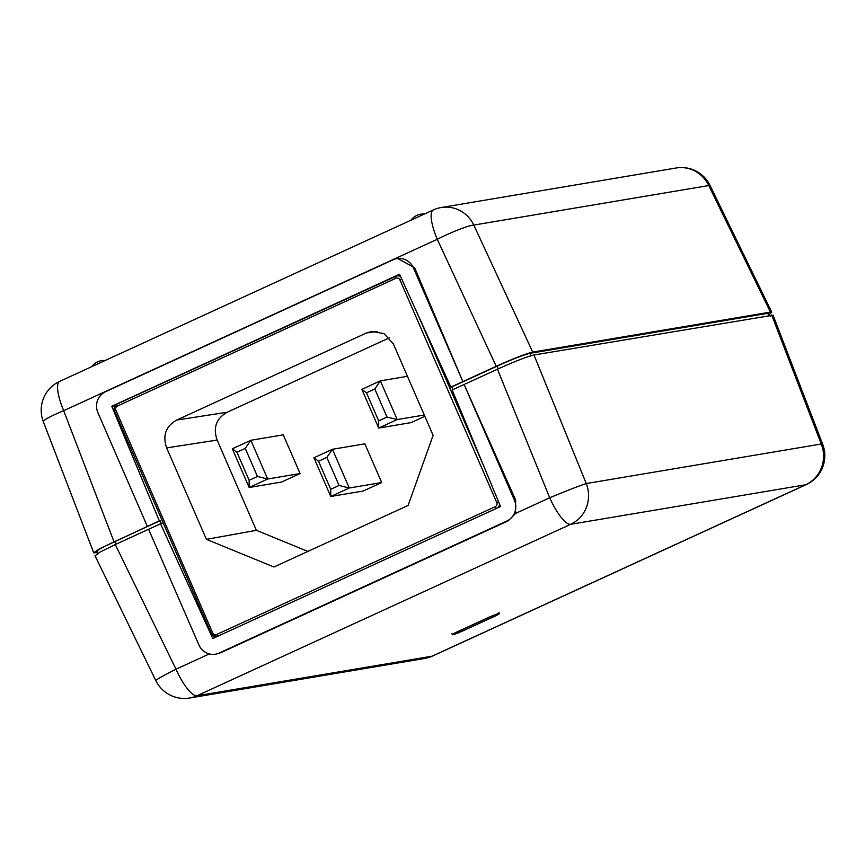 <?xml version="1.0" encoding="UTF-8"?>
<svg xmlns="http://www.w3.org/2000/svg" width="866" height="866" viewBox="0 0 866 866"><rect width="100%" height="100%" fill="white"/><g stroke="black" fill="none" stroke-linecap="round" stroke-linejoin="round"><path stroke-width="1.3" d="M433.271 209.973L59.689 381.365A31.739 8.638 65.4 0 0 63.694 410.679L437.265 239.287A31.739 3.594 -24.9 0 1 473.799 225.073L708.767 185.541A31.739 1.472 -26 0 1 710.001 185.378A31.739 31.739 0 0 0 676.205 167.982L676.205 167.982A31.739 30.462 80.4 0 1 708.767 185.541L770.437 312.096L532.72 352.094L473.799 225.073A31.739 30.462 80.4 0 0 441.238 207.515L441.238 207.515A31.739 31.739 0 0 0 433.271 209.973A31.739 8.638 65.4 0 0 437.265 239.287L496.218 366.296C513.56 358.492 525.727 353.761 532.72 352.094M97.717 551.674C94.394 551.804 100.077 548.427 114.767 541.553L160.178 520.715L159.322 520.856L111.779 406.273L115.059 405.721M159.322 520.856L99.092 549.012L93.723 552.811L96.938 552.584M452.95 389.635L451.727 386.95L450.883 387.091L462.866 381.603L413.418 267.875A15.869 15.231 -99.6 0 0 396.899 258.598A15.869 15.231 -99.6 0 0 393.229 259.724L105.468 391.757A15.869 15.231 -99.6 0 0 97.901 412.638L147.339 526.355M496.218 366.296L462.866 381.603L414.619 267.681L397.581 258.479M770.437 312.096L771.768 312.182L769.365 314.271M451.727 386.95L497.095 366.145C512.737 359.098 523.714 354.833 530.014 353.339L767.774 313.33L768.986 313.405L770.242 316.306M161.39 523.638L160.178 520.715M450.883 387.091L399.54 274.251L111.779 406.273M464.912 629.983A10.576 0.747 -23.5 0 1 452.269 634.702A10.576 0.747 -23.5 0 1 459.045 630.978L486.8 618.237A10.576 0.747 -23.5 0 1 499.433 613.529A10.576 0.747 -23.5 0 1 492.667 617.252L464.88 629.918M95.033 555.82L99.839 552.194L115.275 544.552L176.004 669.212A31.739 1.472 154 0 0 155.826 680.622A31.739 31.739 0 0 0 189.622 698.018L189.622 698.018A31.739 30.462 80.4 0 0 196.983 695.755L431.993 656.212L805.694 484.754L570.694 524.298L196.983 695.755A31.739 8.638 -114.6 0 1 176.004 669.212L209.301 653.938M189.622 698.018L424.632 658.474A31.739 30.462 80.4 0 0 431.993 656.212A31.739 8.638 65.4 0 0 432.599 656.027L806.311 484.57A31.739 8.638 65.4 0 1 805.694 484.754A31.739 30.462 -99.6 0 0 821.249 444.009L586.25 483.553A31.739 30.462 -99.6 0 1 570.694 524.298A31.739 8.638 -114.6 0 1 549.704 497.755L515.595 513.408L508.288 520.802L220.527 652.823L215.407 654.198A15.869 15.231 -99.6 0 0 219.087 653.061L506.848 521.04A15.869 15.231 -99.6 0 0 514.415 500.158L464.122 384.504L515.638 499.953L515.595 513.408M115.275 544.552L160.556 523.778L212.776 638.545L500.537 506.523L452.171 389.981L497.452 369.208C514.989 361.295 527.167 356.554 533.986 355.006L773.067 315.181M148.606 529.256L198.899 644.921A15.869 15.231 -99.6 0 0 215.407 654.198M160.556 523.778L163.36 523.302M176.74 420.042L366.426 333.009L371.774 331.44L384.017 333.637L393.348 343.878L433.108 435.338L408.103 505.441L273.937 566.992L206.422 539.345L166.651 447.884C162.407 435.533 165.774 426.256 176.74 420.042L227.228 412.227C216.251 418.43 212.884 427.717 217.139 440.069L256.379 530.328L307.885 551.415M389.397 337.816L227.228 412.227M232.326 448.783L249.159 487.493L281.58 482.037L300.08 473.55L283.247 434.84L250.837 440.285L232.326 448.783L236.938 452.236L249.137 480.305L257.462 476.484L245.262 448.415L236.938 452.236M313.925 457.778L330.758 496.489L363.179 491.033L381.69 482.546L364.857 443.836L332.436 449.292L313.925 457.778L318.536 461.232L330.736 489.301L339.071 485.48L326.861 457.41L318.536 461.232M424.275 415.02L397.202 419.566L380.369 380.856L361.869 389.354L378.702 428.064L411.112 422.608L424.838 416.308M407.442 376.299L380.369 380.856L374.805 388.986L366.47 392.807L378.68 420.876L387.005 417.055L374.805 388.986M378.68 420.876L378.702 428.064L397.202 419.566L387.005 417.055M249.137 480.305L249.159 487.493L267.67 479.006L250.837 440.285L245.262 448.415M300.08 473.55L267.67 479.006L257.462 476.484M361.869 389.354L366.47 392.807M330.736 489.301L330.758 496.489L349.269 488.002L332.436 449.292L326.861 457.41M381.69 482.546L349.269 488.002L339.071 485.48M206.422 539.345L256.379 530.328M115.947 544.249L114.767 541.553M113.976 541.661L63.694 410.679A31.739 2.999 -21 0 0 43.3 421.601L93.723 552.811M413.418 267.875L414.619 267.681M768.716 315.505L767.774 313.33M531.064 355.731L530.014 353.339M498.264 368.84L497.095 366.145M497.452 369.208L549.704 497.755A31.739 0.866 157.9 0 1 586.25 483.553L533.986 355.006M508.288 520.802L506.848 521.04M515.638 499.953L514.415 500.158M219.087 653.061L220.527 652.823M806.311 484.57A31.739 31.739 0 0 0 822.7 444.334A31.739 2.999 159 0 0 821.249 444.009L771.682 315.007M211.401 633.587A5.293 5.077 -99.6 0 0 216.814 636.694L211.401 633.587M212.668 632.84A3.172 3.042 -99.6 0 0 216.706 634.464L495.211 506.686A3.172 3.042 -99.6 0 0 496.727 502.507L399.94 279.913A3.172 3.042 -99.6 0 0 395.903 278.278L117.386 406.057A3.172 3.042 -99.6 0 0 115.882 410.235L212.668 632.84L211.315 633.576L114.528 410.982L211.369 633.511M216.706 634.464A2.111 0.574 65.4 0 0 217.864 636.207M366.426 333.009L377.37 331.429M166.651 447.884L217.139 440.069M115.882 410.235L114.528 410.982C113.533 408.806 114.388 406.49 117.094 404.032A5.293 5.077 -99.6 0 0 114.583 410.906M117.386 406.057A2.111 0.574 -114.6 0 1 117.094 404.032A2.111 0.574 -114.6 0 1 117.137 404.021L395.567 276.286M395.903 278.278A2.111 0.574 -114.6 0 1 395.6 276.254A2.111 0.574 -114.6 0 1 395.643 276.243A5.293 5.077 -99.6 0 1 396.866 275.864L400.027 275.334M400.72 276.839A5.293 5.077 -99.6 0 0 396.866 275.864L117.094 404.032M399.94 279.913L401.77 279.144M496.727 502.507L498.556 501.75M484.094 466.893L417.293 313.275M497.809 507.779A5.293 5.077 -99.6 0 0 499.595 504.261M495.211 506.686A2.111 0.574 65.4 0 0 496.38 508.429M487.093 618.194L459.337 630.924A9.526 0.671 156.5 0 0 453.643 634.302A9.526 0.671 156.5 0 0 464.62 630.037L492.375 617.306A9.526 0.671 156.5 0 0 498.058 613.929A9.526 0.671 156.5 0 0 487.093 618.194L486.984 618.162M451.846 633.728C453.676 634.475 449.551 636.25 464.631 630.026L492.397 617.296C504.272 611.32 496.987 614.384 499.011 612.554M396.899 258.598L398.252 258.371M97.771 554.5L96.516 551.599M771.768 312.182L710.001 185.378M441.238 207.515L676.205 167.982M59.689 381.365A31.739 31.739 0 0 0 43.3 421.601M105.219 360.473A15.447 15.447 0 0 0 91.688 366.686M424.437 214.021A15.447 15.447 0 0 0 410.917 220.224M424.632 658.474A31.739 31.739 0 0 0 432.599 656.027M94.989 555.723L155.826 680.622M773.035 315.094L822.7 444.334"/></g></svg>
